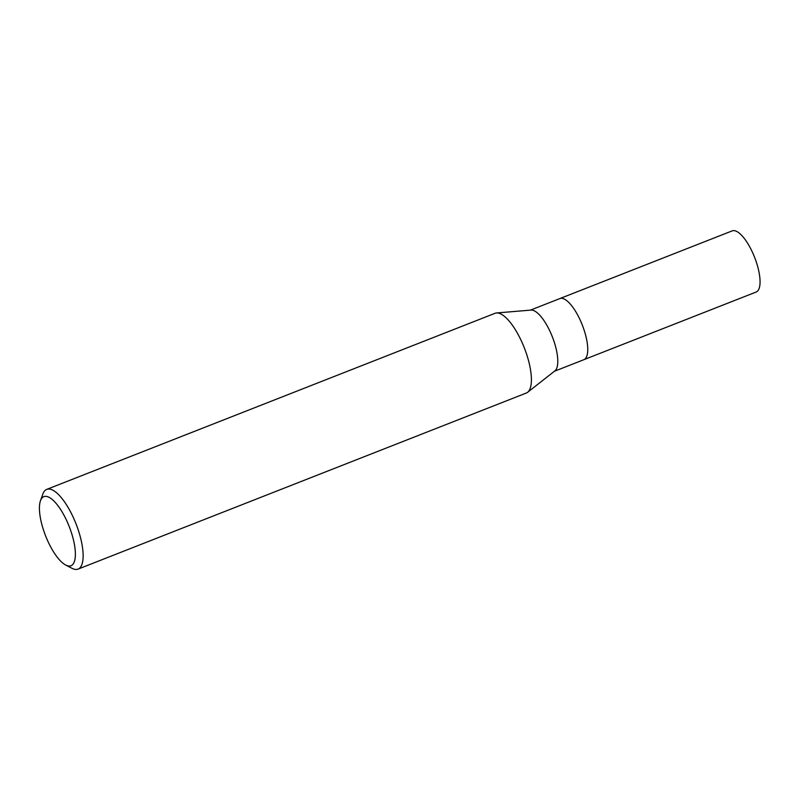 <?xml version="1.0" encoding="UTF-8"?>
<svg xmlns="http://www.w3.org/2000/svg" width="800" height="800" viewBox="0 0 800 800"><rect width="100%" height="100%" fill="white"/><g stroke="black" fill="none" stroke-linecap="round" stroke-linejoin="round"><path stroke-width="1.2" d="M530.41 310.14L559.85 298.58A32.83 11.23 68.6 0 1 582.04 324.37A32.83 11.23 68.6 0 1 584.3 359.49A32.83 11.23 68.6 0 1 583.86 359.7L554.42 371.26M40.47 500.72L42.86 494.06A42.83 14.65 68.6 0 1 46.17 489.65A42.83 14.65 68.6 0 1 46.75 489.38A42.83 14.65 68.6 0 1 75.69 523.02A42.83 14.65 68.6 0 1 78.64 568.84A42.83 14.65 68.6 0 1 78.06 569.11A42.83 14.65 68.6 0 1 72.03 568.32L65.75 565.07A37.12 12.7 68.6 0 1 45.59 535.85A37.12 12.7 68.6 0 1 40.47 500.72A37.12 12.7 68.6 0 1 43.34 496.89A37.12 12.7 68.6 0 1 68.62 525.06A37.12 12.7 68.6 0 1 71.48 565.52A37.12 12.7 68.6 0 1 65.75 565.07M46.75 489.38L495.01 313.31A42.83 14.65 68.6 0 1 523.96 346.95A42.83 14.65 68.6 0 1 526.91 392.76A42.83 14.65 68.6 0 1 526.33 393.03L78.06 569.11M496.57 312.96L531.01 310.09A32.83 11.23 68.6 0 1 552.34 336.8A32.83 11.23 68.6 0 1 554.89 370.89L527.7 392.23M559.92 298.55L732.16 230.89A32.84 11.23 68.6 0 1 754.35 256.68A32.84 11.23 68.6 0 1 756.61 291.81A32.84 11.23 68.6 0 1 756.17 292.02L583.92 359.67"/></g></svg>
